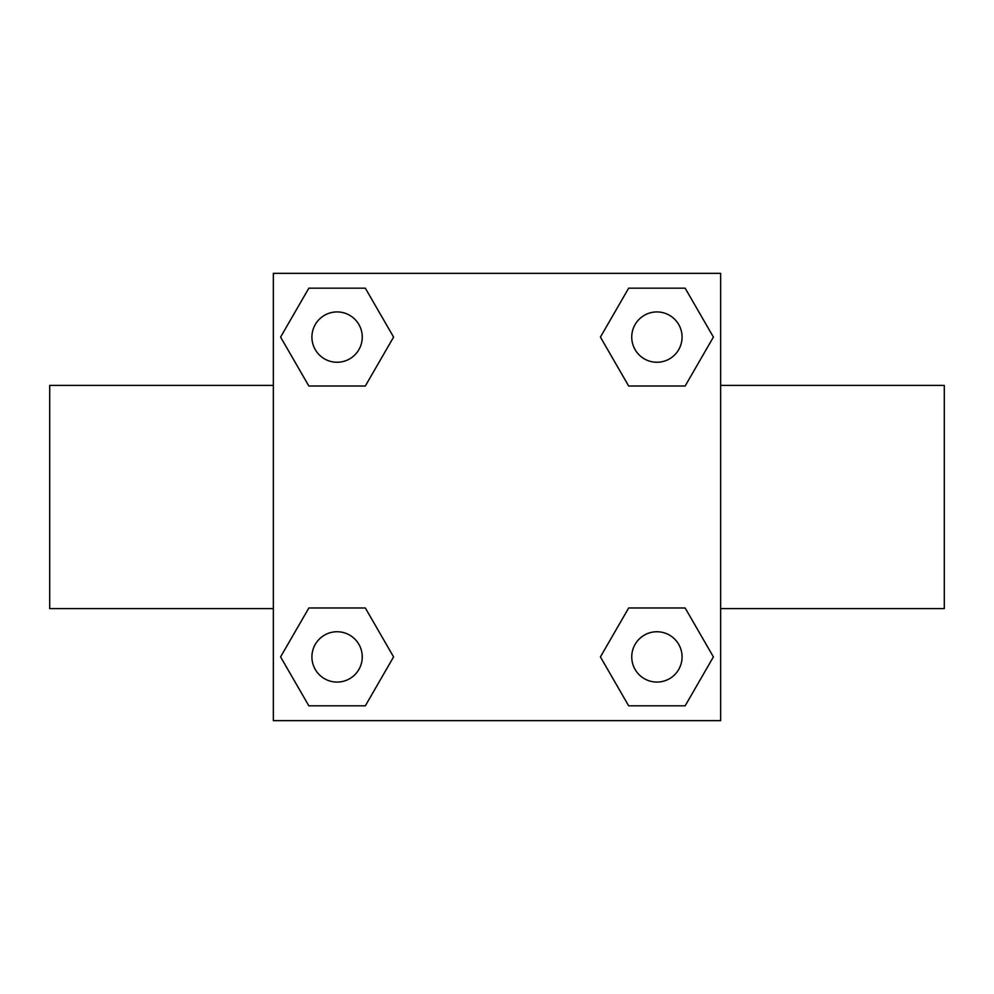 <?xml version="1.0" encoding="UTF-8"?>
<svg xmlns="http://www.w3.org/2000/svg" width="994" height="994" viewBox="0 0 994 994"><rect width="100%" height="100%" fill="white"/><g stroke="black" fill="none" stroke-linecap="round" stroke-linejoin="round"><path stroke-width="1.49" d="M365.332 386.007L308.848 386.007L280.594 337.09L308.848 288.173L365.332 288.173L393.587 337.09L365.332 386.007L335.823 386.007M335.823 607.993L365.332 607.993L393.587 656.91L365.332 705.827L308.848 705.827L280.594 656.91L308.848 607.993L365.332 607.993M658.177 386.007L628.668 386.007L600.413 337.09L628.668 288.173L685.152 288.173L713.406 337.09L685.152 386.007L628.668 386.007M628.668 607.993L685.152 607.993L713.406 656.91L685.152 705.827L628.668 705.827L600.413 656.91L628.668 607.993L658.177 607.993M273.35 273.35L720.65 273.35L720.65 720.65L273.35 720.65L273.35 273.35M720.65 608.601L944.3 608.601L944.3 385.399L720.65 385.399M273.35 385.399L49.7 385.399L49.7 608.601L273.35 608.601M685.152 705.827L628.668 705.827L685.152 705.827M682.07 656.91A25.161 25.161 0 0 0 644.336 635.116A25.161 25.161 0 0 0 644.336 678.703A25.161 25.161 0 0 0 682.07 656.91M365.332 705.827L308.848 705.827L365.332 705.827M362.251 656.91A25.161 25.161 0 0 0 324.504 635.116A25.161 25.161 0 0 0 324.504 678.703A25.161 25.161 0 0 0 362.251 656.91M628.668 288.173L685.152 288.173L628.668 288.173M682.07 337.09A25.161 25.161 0 0 0 644.336 315.297A25.161 25.161 0 0 0 644.336 358.884A25.161 25.161 0 0 0 682.07 337.09M308.848 288.173L365.332 288.173L308.848 288.173M362.251 337.09A25.161 25.161 0 0 0 324.504 315.297A25.161 25.161 0 0 0 324.504 358.884A25.161 25.161 0 0 0 362.251 337.09"/></g></svg>
